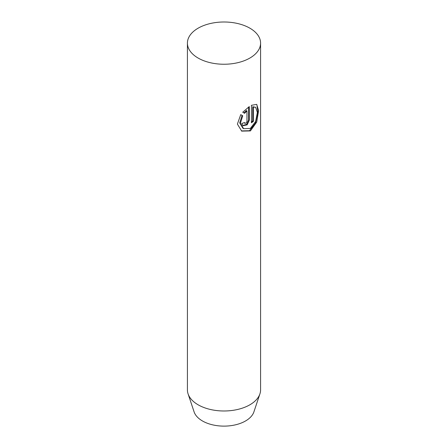 <?xml version="1.0" encoding="UTF-8"?>
<svg xmlns="http://www.w3.org/2000/svg" width="448" height="448" viewBox="0 0 448 448"><rect width="100%" height="100%" fill="white"/><g stroke="black" fill="none" stroke-linecap="round" stroke-linejoin="round"><path stroke-width="0.67" d="M198.128 58.055A36.585 21.123 180 0 1 187.415 43.12A36.585 21.123 180 0 1 210 23.604A36.585 21.123 180 0 1 249.872 28.179A36.585 21.123 180 0 1 260.585 43.12A36.585 21.123 180 0 1 238 62.636A36.585 21.123 180 0 1 198.128 58.055M187.415 43.12L187.415 389.866A36.585 21.123 0 0 0 188.076 393.865L194.09 411.869A30.458 17.584 0 0 0 202.462 420.969A30.458 17.584 0 0 0 232.926 425.348A30.458 17.584 0 0 0 253.91 411.869L259.924 393.865A36.585 21.123 0 0 0 260.585 389.866L260.585 43.12M188.076 393.865A36.585 21.123 0 0 0 198.128 404.802A36.585 21.123 0 0 0 234.718 410.06A36.585 21.123 0 0 0 259.924 393.865M240.744 114.632L242.732 115.78L240.402 123.29L243.622 128.688L250.382 128.43L255.651 121.453L257.37 112.437L255.646 107.296L253.355 107.094L253.355 121.391A36.585 21.123 180 0 1 251.412 122.774L251.412 105.308L256.721 104.373L258.602 110.617L256.732 122.052L250.41 130.917L241.696 131.118L237.395 124.085L240.744 114.632L242.732 115.78M244.485 122.534L244.86 123.267L245.885 123.2L246.971 121.604L246.977 110.925L244.602 113.316L242.721 112.23L249.284 106.585L249.284 120.294L247.128 124.869L243.001 125.737L241.797 123.486A36.585 21.123 0 0 0 244.485 122.534M243.947 112.935L246.327 110.55L246.977 110.925M244.86 123.267L244.003 122.718M242.687 125.518L246.663 124.326L248.64 119.924L248.64 107.027M251.412 121.962A35.672 20.597 0 0 0 252.7 121.016L252.7 106.719L255.646 107.296M243.622 128.688L242.956 128.307L239.719 122.903L242.066 115.394M252.7 106.719L253.355 107.094M252.7 121.016L253.355 121.391M241.366 130.917L249.458 130.721L255.578 122.92L257.818 112.207L256.917 104.871M248.64 119.924L249.284 120.294"/></g></svg>
